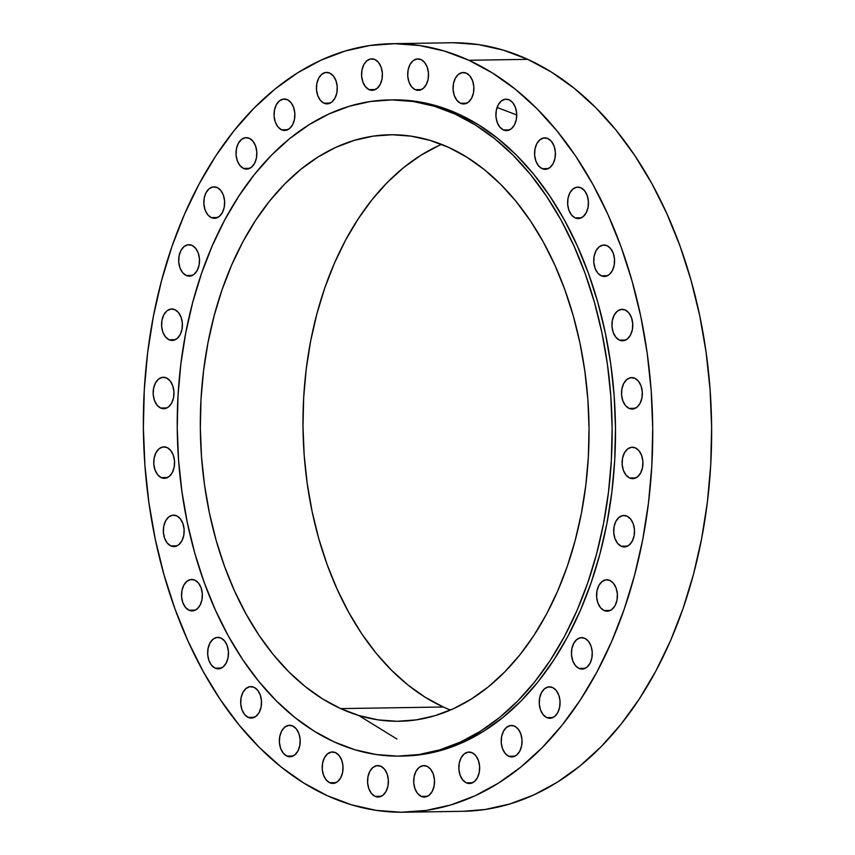 <?xml version="1.0" encoding="UTF-8"?>
<svg xmlns="http://www.w3.org/2000/svg" width="855" height="855" viewBox="0 0 855 855"><rect width="100%" height="100%" fill="white"/><g stroke="black" fill="none" stroke-linecap="round" stroke-linejoin="round"><path stroke-width="1.28" d="M211.335 217.619L217.608 217.523L211.335 217.619L215.385 218.228L219.265 216.454L222.375 212.564L224.256 207.145L224.598 201.043L223.369 195.164L220.75 190.419L217.138 187.523A15.732 10.42 89.1 0 1 224.576 204.805A15.732 10.42 89.1 0 1 214.487 218.303A15.732 10.42 89.1 0 1 211.335 217.619A15.732 10.42 89.1 0 1 203.896 200.337A15.732 10.42 89.1 0 1 213.985 186.839A15.732 10.42 89.1 0 1 217.138 187.523L213.077 186.914L209.208 188.699L206.087 192.589L204.217 197.997L203.875 204.11L205.104 209.977L207.722 214.733L211.335 217.619M243.536 168.424L249.81 168.328L243.536 168.424L247.587 169.034L251.466 167.259L254.576 163.358L256.447 157.951L256.799 151.848L255.57 145.97L252.941 141.225L249.339 138.328A15.732 10.42 89.1 0 1 256.778 155.61A15.732 10.42 89.1 0 1 246.678 169.108A15.732 10.42 89.1 0 1 243.536 168.424A15.732 10.42 89.1 0 1 236.098 151.143A15.732 10.42 89.1 0 1 246.187 137.644A15.732 10.42 89.1 0 1 249.339 138.328L245.278 137.719L241.399 139.504L238.289 143.394L236.418 148.802L236.076 154.915L237.305 160.783L239.924 165.528L243.536 168.424M281.562 129.789L287.836 129.693L281.562 129.789L285.613 130.388L289.492 128.613L292.602 124.723L294.473 119.305L294.825 113.202L293.596 107.324L290.978 102.579L287.365 99.682A15.732 10.42 89.1 0 1 294.804 116.964A15.732 10.42 89.1 0 1 284.715 130.462A15.732 10.42 89.1 0 1 281.562 129.789A15.732 10.42 89.1 0 1 274.124 112.507A15.732 10.42 89.1 0 1 284.213 99.009A15.732 10.42 89.1 0 1 287.365 99.682L283.304 99.084L279.435 100.858L276.315 104.748L274.444 110.156L274.102 116.269L275.331 122.147L277.95 126.893L281.562 129.789M323.96 103.177L330.222 103.081L323.96 103.177L328.01 103.786L331.89 102.002L335 98.111L336.87 92.703L337.212 86.59L335.983 80.723L333.365 75.977L329.752 73.081A15.732 10.42 89.1 0 1 337.191 90.363A15.732 10.42 89.1 0 1 327.102 103.861A15.732 10.42 89.1 0 1 323.96 103.177A15.732 10.42 89.1 0 1 316.51 85.895A15.732 10.42 89.1 0 1 326.61 72.397A15.732 10.42 89.1 0 1 329.752 73.081L325.702 72.472L321.822 74.257L318.712 78.147L316.842 83.555L316.489 89.668L317.718 95.536L320.347 100.281L323.96 103.177M369.082 89.636L375.356 89.54L369.082 89.636L373.133 90.235L377.012 88.46L380.122 84.57L381.993 79.162L382.345 73.049L381.116 67.171L378.487 62.426L374.875 59.529A15.732 10.42 89.1 0 1 382.324 76.811A15.732 10.42 89.1 0 1 372.224 90.309A15.732 10.42 89.1 0 1 369.082 89.636A15.732 10.42 89.1 0 1 361.644 72.354A15.732 10.42 89.1 0 1 371.733 58.856A15.732 10.42 89.1 0 1 374.875 59.529L370.824 58.931L366.945 60.705L363.835 64.595L361.964 70.014L361.622 76.116L362.851 81.995L365.47 86.74L369.082 89.636M415.209 89.668L421.483 89.572L415.209 89.668L419.271 90.277L423.14 88.493L426.25 84.602L428.131 79.194L428.473 73.081L427.244 67.214L424.625 62.458L421.013 59.561A15.732 10.42 89.1 0 1 428.451 76.854A15.732 10.42 89.1 0 1 418.362 90.352A15.732 10.42 89.1 0 1 415.209 89.668A15.732 10.42 89.1 0 1 407.771 72.386A15.732 10.42 89.1 0 1 417.86 58.888A15.732 10.42 89.1 0 1 421.013 59.561L416.951 58.963L413.083 60.737L409.973 64.627L408.091 70.046L407.75 76.148L408.979 82.027L411.597 86.772L415.209 89.668M460.567 103.284L466.841 103.188L460.567 103.284L464.628 103.883L468.497 102.108L471.607 98.218L473.488 92.8L473.83 86.697L472.601 80.819L469.983 76.074L466.37 73.177A15.732 10.42 89.1 0 1 473.809 90.459A15.732 10.42 89.1 0 1 463.72 103.957A15.732 10.42 89.1 0 1 460.567 103.284A15.732 10.42 89.1 0 1 453.129 86.002A15.732 10.42 89.1 0 1 463.218 72.504A15.732 10.42 89.1 0 1 466.37 73.177L462.309 72.579L458.44 74.353L455.33 78.243L453.449 83.662L453.107 89.764L454.336 95.642L456.955 100.388L460.567 103.284M503.413 129.949L509.687 129.853L503.413 129.949L507.464 130.559L511.343 128.774L514.454 124.883L516.324 119.476L516.677 113.362L515.447 107.495L512.818 102.739L509.217 99.853A15.732 10.42 89.1 0 1 516.655 117.135A15.732 10.42 89.1 0 1 506.555 130.633A15.732 10.42 89.1 0 1 503.413 129.949A15.732 10.42 89.1 0 1 495.975 112.668A15.732 10.42 89.1 0 1 506.064 99.169A15.732 10.42 89.1 0 1 509.217 99.853L505.155 99.244L501.276 101.018L498.166 104.919L496.295 110.327L495.953 116.43L497.183 122.308L499.801 127.053L503.413 129.949M542.102 168.649L548.365 168.553L542.102 168.649L546.153 169.258L550.032 167.473L553.142 163.583L555.013 158.175L555.355 152.062L554.126 146.194L551.507 141.449L547.895 138.553A15.732 10.42 89.1 0 1 555.333 155.834A15.732 10.42 89.1 0 1 545.244 169.333A15.732 10.42 89.1 0 1 542.102 168.649A15.732 10.42 89.1 0 1 534.653 151.367A15.732 10.42 89.1 0 1 544.753 137.869A15.732 10.42 89.1 0 1 547.895 138.553L543.844 137.944L539.965 139.718L536.855 143.619L534.984 149.026L534.632 155.129L535.861 161.007L538.49 165.752L542.102 168.649M575.137 217.897L581.4 217.801L575.137 217.897L579.188 218.495L583.067 216.721L586.177 212.831L588.048 207.412L588.39 201.31L587.161 195.432L584.542 190.686L580.93 187.79A15.732 10.42 89.1 0 1 588.368 205.072A15.732 10.42 89.1 0 1 578.279 218.57A15.732 10.42 89.1 0 1 575.137 217.897A15.732 10.42 89.1 0 1 567.699 200.615A15.732 10.42 89.1 0 1 577.788 187.117A15.732 10.42 89.1 0 1 580.93 187.79L576.879 187.192L573 188.966L569.89 192.856L568.019 198.264L567.667 204.377L568.906 210.255L571.525 215L575.137 217.897M601.257 275.791L607.52 275.695L601.257 275.791L605.308 276.389L609.188 274.615L612.298 270.725L614.168 265.307L614.51 259.204L613.281 253.326L610.662 248.581L607.05 245.684A15.732 10.42 89.1 0 1 614.489 262.966A15.732 10.42 89.1 0 1 604.399 276.464A15.732 10.42 89.1 0 1 601.257 275.791A15.732 10.42 89.1 0 1 593.808 258.509A15.732 10.42 89.1 0 1 603.908 245.011A15.732 10.42 89.1 0 1 607.05 245.684L602.999 245.086L599.12 246.86L596.01 250.75L594.139 256.158L593.787 262.271L595.016 268.149L597.645 272.895L601.257 275.791M619.458 340.108L625.721 340.012L619.458 340.108L623.509 340.718L627.388 338.933L630.498 335.042L632.369 329.635L632.711 323.521L631.482 317.654L628.863 312.898L625.251 310.002A15.732 10.42 89.1 0 1 632.689 327.294A15.732 10.42 89.1 0 1 622.6 340.792A15.732 10.42 89.1 0 1 619.458 340.108A15.732 10.42 89.1 0 1 612.009 322.827A15.732 10.42 89.1 0 1 622.109 309.328A15.732 10.42 89.1 0 1 625.251 310.002L621.2 309.403L617.321 311.177L614.211 315.068L612.34 320.486L611.988 326.589L613.217 332.467L615.846 337.212L619.458 340.108M629.034 408.38L635.297 408.284L629.034 408.38L633.085 408.989L636.964 407.215L640.074 403.314L641.945 397.906L642.297 391.804L641.058 385.926L638.439 381.18L634.827 378.284A15.732 10.42 89.1 0 1 642.265 395.566A15.732 10.42 89.1 0 1 632.176 409.064A15.732 10.42 89.1 0 1 629.034 408.38A15.732 10.42 89.1 0 1 621.596 391.098A15.732 10.42 89.1 0 1 631.685 377.6A15.732 10.42 89.1 0 1 634.827 378.284L630.776 377.675L626.897 379.46L623.787 383.35L621.916 388.758L621.564 394.871L622.803 400.738L625.422 405.484L629.034 408.38M629.622 477.988L635.896 477.892L629.622 477.988L633.673 478.597L637.552 476.812L640.662 472.922L642.533 467.514L642.885 461.401L641.656 455.533L639.027 450.788L635.415 447.892A15.732 10.42 89.1 0 1 642.864 465.173A15.732 10.42 89.1 0 1 632.764 478.672A15.732 10.42 89.1 0 1 629.622 477.988A15.732 10.42 89.1 0 1 622.183 460.706A15.732 10.42 89.1 0 1 632.273 447.208A15.732 10.42 89.1 0 1 635.415 447.892L631.364 447.283L627.485 449.067L624.374 452.958L622.504 458.366L622.162 464.479L623.391 470.346L626.01 475.091L629.622 477.988M621.2 546.249L627.474 546.153L621.2 546.249L625.262 546.858L629.13 545.084L632.24 541.183L634.121 535.775L634.463 529.673L633.234 523.794L630.616 519.049L627.004 516.153A15.732 10.42 89.1 0 1 634.442 533.435A15.732 10.42 89.1 0 1 624.353 546.933A15.732 10.42 89.1 0 1 621.2 546.249A15.732 10.42 89.1 0 1 613.762 528.967A15.732 10.42 89.1 0 1 623.851 515.469A15.732 10.42 89.1 0 1 627.004 516.153L622.942 515.544L619.073 517.328L615.963 521.219L614.082 526.627L613.74 532.74L614.969 538.607L617.588 543.353L621.2 546.249M604.1 610.545L610.363 610.449L604.1 610.545L608.151 611.154L612.03 609.369L615.14 605.479L617.011 600.071L617.353 593.958L616.124 588.09L613.505 583.345L609.893 580.449A15.732 10.42 89.1 0 1 617.331 597.731A15.732 10.42 89.1 0 1 607.242 611.229A15.732 10.42 89.1 0 1 604.1 610.545A15.732 10.42 89.1 0 1 596.651 593.263A15.732 10.42 89.1 0 1 606.751 579.765A15.732 10.42 89.1 0 1 609.893 580.449L605.842 579.84L601.963 581.624L598.853 585.515L596.982 590.923L596.63 597.036L597.859 602.903L600.488 607.649L604.1 610.545M578.963 668.407L585.226 668.311L578.963 668.407L583.014 669.005L586.893 667.231L590.003 663.341L591.874 657.923L592.216 651.82L590.987 645.942L588.368 641.197L584.756 638.3A15.732 10.42 89.1 0 1 592.194 655.582A15.732 10.42 89.1 0 1 582.105 669.08A15.732 10.42 89.1 0 1 578.963 668.407A15.732 10.42 89.1 0 1 571.514 651.125A15.732 10.42 89.1 0 1 581.614 637.627A15.732 10.42 89.1 0 1 584.756 638.3L580.705 637.702L576.826 639.476L573.716 643.366L571.845 648.785L571.493 654.887L572.732 660.765L575.351 665.511L578.963 668.407M546.762 717.602L553.025 717.505L546.762 717.602L550.812 718.2L554.692 716.426L557.802 712.536L559.672 707.117L560.025 701.014L558.785 695.136L556.167 690.391L552.554 687.495A15.732 10.42 89.1 0 1 559.993 704.777A15.732 10.42 89.1 0 1 549.904 718.275A15.732 10.42 89.1 0 1 546.762 717.602A15.732 10.42 89.1 0 1 539.323 700.32A15.732 10.42 89.1 0 1 549.412 686.822A15.732 10.42 89.1 0 1 552.554 687.495L548.504 686.896L544.624 688.67L541.514 692.561L539.644 697.979L539.291 704.082L540.531 709.96L543.149 714.705L546.762 717.602M508.736 756.248L514.999 756.141L508.736 756.248L512.786 756.846L516.666 755.072L519.776 751.182L521.646 745.763L521.988 739.661L520.759 733.782L518.141 729.037L514.528 726.141A15.732 10.42 89.1 0 1 521.967 743.423A15.732 10.42 89.1 0 1 511.878 756.921A15.732 10.42 89.1 0 1 508.736 756.248A15.732 10.42 89.1 0 1 501.297 738.955A15.732 10.42 89.1 0 1 511.386 725.457A15.732 10.42 89.1 0 1 514.528 726.141L510.478 725.532L506.598 727.316L503.488 731.207L501.618 736.615L501.265 742.728L502.505 748.595L505.123 753.351L508.736 756.248M466.338 782.849L472.612 782.753L466.338 782.849L470.4 783.458L474.269 781.673L477.379 777.783L479.26 772.375L479.602 766.262L478.373 760.384L475.754 755.638L472.142 752.742A15.732 10.42 89.1 0 1 479.58 770.024A15.732 10.42 89.1 0 1 469.491 783.522A15.732 10.42 89.1 0 1 466.338 782.849A15.732 10.42 89.1 0 1 458.9 765.567A15.732 10.42 89.1 0 1 468.989 752.069A15.732 10.42 89.1 0 1 472.142 752.742L468.08 752.144L464.212 753.918L461.102 757.808L459.221 763.226L458.879 769.329L460.108 775.207L462.726 779.952L466.338 782.849M421.216 796.39L427.479 796.294L421.216 796.39L425.266 796.999L429.146 795.225L432.256 791.324L434.126 785.916L434.479 779.813L433.239 773.935L430.621 769.19L427.008 766.294A15.732 10.42 89.1 0 1 434.447 783.575A15.732 10.42 89.1 0 1 424.358 797.074A15.732 10.42 89.1 0 1 421.216 796.39A15.732 10.42 89.1 0 1 413.777 779.108A15.732 10.42 89.1 0 1 423.866 765.61A15.732 10.42 89.1 0 1 427.008 766.294L422.958 765.685L419.078 767.469L415.968 771.36L414.098 776.768L413.745 782.881L414.985 788.748L417.603 793.493L421.216 796.39M375.089 796.358L381.351 796.262L375.089 796.358L379.139 796.967L383.019 795.182L386.129 791.292L387.999 785.884L388.341 779.771L387.112 773.903L384.494 769.158L380.881 766.262A15.732 10.42 89.1 0 1 388.32 783.543A15.732 10.42 89.1 0 1 378.231 797.042A15.732 10.42 89.1 0 1 375.089 796.358A15.732 10.42 89.1 0 1 367.639 779.076A15.732 10.42 89.1 0 1 377.739 765.578A15.732 10.42 89.1 0 1 380.881 766.262L376.831 765.653L372.951 767.427L369.841 771.328L367.971 776.735L367.618 782.838L368.847 788.716L371.476 793.461L375.089 796.358M329.731 782.742L335.994 782.646L329.731 782.742L333.781 783.351L337.661 781.577L340.771 777.676L342.641 772.268L342.983 766.166L341.754 760.287L339.136 755.542L335.523 752.646A15.732 10.42 89.1 0 1 342.962 769.928A15.732 10.42 89.1 0 1 332.873 783.426A15.732 10.42 89.1 0 1 329.731 782.742A15.732 10.42 89.1 0 1 322.282 765.46A15.732 10.42 89.1 0 1 332.381 751.962A15.732 10.42 89.1 0 1 335.523 752.646L331.473 752.037L327.593 753.821L324.483 757.712L322.613 763.12L322.26 769.233L323.489 775.1L326.118 779.846L329.731 782.742M286.885 756.077L293.147 755.98L286.885 756.077L290.935 756.686L294.815 754.901L297.925 751.011L299.795 745.603L300.148 739.49L298.908 733.622L296.29 728.866L292.677 725.97A15.732 10.42 89.1 0 1 300.116 743.262A15.732 10.42 89.1 0 1 290.027 756.761A15.732 10.42 89.1 0 1 286.885 756.077A15.732 10.42 89.1 0 1 279.446 738.795A15.732 10.42 89.1 0 1 289.535 725.297A15.732 10.42 89.1 0 1 292.677 725.97L288.627 725.371L284.747 727.145L281.637 731.036L279.767 736.454L279.414 742.557L280.654 748.435L283.272 753.18L286.885 756.077M248.196 717.377L254.469 717.281L248.196 717.377L252.257 717.986L256.126 716.201L259.236 712.311L261.117 706.903L261.459 700.79L260.23 694.923L257.612 690.167L253.999 687.27A15.732 10.42 89.1 0 1 261.438 704.563A15.732 10.42 89.1 0 1 251.349 718.061A15.732 10.42 89.1 0 1 248.196 717.377A15.732 10.42 89.1 0 1 240.757 700.095A15.732 10.42 89.1 0 1 250.846 686.597A15.732 10.42 89.1 0 1 253.999 687.27L249.938 686.672L246.069 688.446L242.959 692.336L241.078 697.755L240.736 703.857L241.965 709.736L244.583 714.481L248.196 717.377M215.161 668.14L221.434 668.033L215.161 668.14L219.211 668.738L223.091 666.964L226.201 663.074L228.071 657.655L228.424 651.553L227.195 645.675L224.576 640.929L220.964 638.033A15.732 10.42 89.1 0 1 228.403 655.315A15.732 10.42 89.1 0 1 218.314 668.813A15.732 10.42 89.1 0 1 215.161 668.14A15.732 10.42 89.1 0 1 207.722 650.847A15.732 10.42 89.1 0 1 217.811 637.349A15.732 10.42 89.1 0 1 220.964 638.033L216.903 637.424L213.034 639.209L209.913 643.099L208.043 648.507L207.701 654.62L208.93 660.488L211.548 665.243L215.161 668.14M189.041 610.246L195.314 610.139L189.041 610.246L193.091 610.844L196.971 609.07L200.081 605.18L201.962 599.761L202.304 593.659L201.075 587.78L198.456 583.035L194.844 580.139A15.732 10.42 89.1 0 1 202.282 597.421A15.732 10.42 89.1 0 1 192.193 610.919A15.732 10.42 89.1 0 1 189.041 610.246A15.732 10.42 89.1 0 1 181.602 592.953A15.732 10.42 89.1 0 1 191.691 579.455A15.732 10.42 89.1 0 1 194.844 580.139L190.783 579.53L186.914 581.314L183.793 585.205L181.923 590.613L181.581 596.726L182.81 602.593L185.428 607.349L189.041 610.246M170.84 545.918L177.113 545.821L170.84 545.918L174.901 546.527L178.77 544.742L181.891 540.852L183.761 535.444L184.103 529.331L182.874 523.463L180.255 518.718L176.643 515.822A15.732 10.42 89.1 0 1 184.082 533.103A15.732 10.42 89.1 0 1 173.993 546.601A15.732 10.42 89.1 0 1 170.84 545.918A15.732 10.42 89.1 0 1 163.401 528.636A15.732 10.42 89.1 0 1 173.49 515.138A15.732 10.42 89.1 0 1 176.643 515.822L172.592 515.212L168.713 516.986L165.603 520.887L163.732 526.295L163.38 532.398L164.609 538.276L167.227 543.021L170.84 545.918M161.264 477.646L167.537 477.55L161.264 477.646L165.314 478.244L169.194 476.47L172.304 472.58L174.174 467.161L174.527 461.059L173.298 455.181L170.669 450.435L167.067 447.539A15.732 10.42 89.1 0 1 174.506 464.821A15.732 10.42 89.1 0 1 164.406 478.319A15.732 10.42 89.1 0 1 161.264 477.646A15.732 10.42 89.1 0 1 153.825 460.364A15.732 10.42 89.1 0 1 163.914 446.866A15.732 10.42 89.1 0 1 167.067 447.539L163.006 446.941L159.126 448.715L156.016 452.605L154.146 458.024L153.804 464.126L155.033 470.004L157.651 474.749L161.264 477.646M160.676 408.038L166.939 407.942L160.676 408.038L164.726 408.647L168.606 406.862L171.716 402.972L173.586 397.564L173.939 391.451L172.699 385.573L170.081 380.828L166.469 377.931A15.732 10.42 89.1 0 1 173.907 395.213A15.732 10.42 89.1 0 1 163.818 408.711A15.732 10.42 89.1 0 1 160.676 408.038A15.732 10.42 89.1 0 1 153.237 390.756A15.732 10.42 89.1 0 1 163.326 377.258A15.732 10.42 89.1 0 1 166.469 377.931L162.418 377.333L158.538 379.107L155.428 382.997L153.558 388.416L153.205 394.518L154.445 400.397L157.064 405.142L160.676 408.038M186.198 275.481L192.471 275.385L186.198 275.481L190.259 276.09L194.128 274.305L197.238 270.415L199.119 265.007L199.461 258.894L198.232 253.016L195.613 248.271L192.001 245.374A15.732 10.42 89.1 0 1 199.439 262.656A15.732 10.42 89.1 0 1 189.35 276.154A15.732 10.42 89.1 0 1 186.198 275.481A15.732 10.42 89.1 0 1 178.759 258.199A15.732 10.42 89.1 0 1 188.848 244.701A15.732 10.42 89.1 0 1 192.001 245.374L187.94 244.776L184.071 246.55L180.95 250.44L179.08 255.859L178.738 261.961L179.967 267.839L182.585 272.585L186.198 275.481M169.098 339.777L175.361 339.681L169.098 339.777L173.148 340.376L177.028 338.601L180.138 334.711L182.008 329.293L182.35 323.19L181.121 317.312L178.503 312.567L174.89 309.67A15.732 10.42 89.1 0 1 182.329 326.952A15.732 10.42 89.1 0 1 172.24 340.45A15.732 10.42 89.1 0 1 169.098 339.777A15.732 10.42 89.1 0 1 161.648 322.495A15.732 10.42 89.1 0 1 171.748 308.997A15.732 10.42 89.1 0 1 174.89 309.67L170.84 309.072L166.96 310.846L163.85 314.736L161.98 320.155L161.627 326.257L162.856 332.135L165.485 336.881L169.098 339.777M399.841 756.098L403.207 756.055A328.128 217.427 -90.9 0 0 613.698 474.493A328.128 217.427 -90.9 0 0 458.504 114.036L455.138 114.089A328.128 217.427 89.1 0 1 610.331 474.546A328.128 217.427 89.1 0 1 399.841 756.098A328.128 217.427 89.1 0 1 334.23 741.948L314.041 731.078L294.633 717.302L276.197 700.737L258.894 681.542L242.895 659.91L228.36 636.035L215.439 610.171L204.227 582.544L194.855 553.431L187.416 523.11L181.965 491.871L178.556 460.011L177.242 427.853L178.011 395.694L180.875 363.845L185.792 332.616L192.728 302.307L201.598 273.205L212.339 245.599L224.833 219.746L238.962 195.902L254.587 174.281L271.559 155.118L289.727 138.574L308.901 124.83L328.897 113.993L349.524 106.18L370.6 101.478L391.9 99.907L413.221 101.51L434.372 106.244L455.138 114.089L458.504 114.036A328.128 217.427 -90.9 0 0 392.894 99.875L389.527 99.928A328.128 217.427 89.1 0 1 455.138 114.089L475.316 124.948L494.724 138.734L513.171 155.3L530.474 174.495L546.463 196.126L560.998 219.992L573.929 245.866L585.13 273.493L594.503 302.606L601.952 332.926L607.403 364.166L610.801 396.015L612.116 428.173L611.346 460.332L608.482 492.181L603.566 523.41L596.64 553.73L587.759 582.821L577.029 610.438L564.535 636.291L550.406 660.135L534.781 681.745L517.799 700.918L499.641 717.452L480.467 731.207L460.471 742.044L439.833 749.846L418.768 754.559L397.468 756.119L376.136 754.527L354.996 749.782L334.23 741.948A328.128 217.427 89.1 0 1 179.026 381.48A328.128 217.427 89.1 0 1 389.527 99.928M441.565 144.367A293.297 194.342 -90.9 0 0 302.98 423.866A293.297 194.342 -90.9 0 0 443.307 707L340.643 708.613A293.297 194.342 89.1 0 1 201.919 386.428A293.297 194.342 89.1 0 1 390.072 134.759A293.297 194.342 89.1 0 1 448.715 147.413L448.715 147.413A293.297 194.342 89.1 0 1 587.438 469.609A293.297 194.342 89.1 0 1 399.296 721.267A293.297 194.342 89.1 0 1 340.643 708.613L443.307 707A293.297 194.342 -90.9 0 0 450.457 710.045M404.084 812.229L462.993 811.299A384.312 254.651 -90.9 0 0 709.532 481.536A384.312 254.651 -90.9 0 0 527.759 59.348L468.85 60.278L527.759 59.348A384.312 254.651 -90.9 0 0 450.916 42.771L392.007 43.701A384.312 254.651 89.1 0 1 468.85 60.278A384.312 254.651 89.1 0 1 650.623 482.466A384.312 254.651 89.1 0 1 404.084 812.229A384.312 254.651 89.1 0 1 327.241 795.652A384.312 254.651 89.1 0 1 145.468 373.464A384.312 254.651 89.1 0 1 392.007 43.701M327.241 795.652L303.6 782.923L280.868 766.785L259.268 747.377L239.005 724.901L220.269 699.561L203.255 671.603L188.111 641.303L174.986 608.952L164.01 574.849L155.289 539.334L148.909 502.751L144.923 465.441L143.373 427.778L144.281 390.104L147.626 352.805L153.398 316.232L161.51 280.729L171.908 246.646L184.477 214.306L199.108 184.028L215.663 156.102L233.96 130.783L253.85 108.339L275.118 88.963L297.572 72.857L320.999 60.171L345.163 51.022L369.841 45.507L394.786 43.68L419.762 45.55L444.536 51.097L468.85 60.278L492.491 72.996L515.223 89.144L536.822 108.542L557.086 131.029L575.821 156.369L592.846 184.317L607.99 214.626L621.115 246.977L632.091 281.081L640.812 316.596L647.192 353.179L651.179 390.489L652.718 428.152L651.809 465.815L648.464 503.114L642.704 539.697L634.581 575.201L624.182 609.284L611.614 641.613L596.982 671.902L580.438 699.828L562.13 725.136L542.252 747.591L520.973 766.967L498.518 783.073L475.102 795.759L450.927 804.908L426.26 810.422L401.305 812.25L376.328 810.38L351.565 804.833L327.241 795.652M462.876 811.31L485.159 809.493L509.837 803.978L534.001 794.829L557.428 782.143L579.882 766.037L601.151 746.661L621.04 724.217L639.337 698.898L655.892 670.972L670.523 640.694L683.092 608.354L693.49 574.271L701.602 538.768L707.374 502.195L710.719 464.896L711.627 427.222L710.077 389.559L706.091 352.249L699.711 315.666L690.99 280.151L680.014 246.048L666.889 213.697L651.745 183.398L634.731 155.439L615.995 130.099L595.732 107.623L574.133 88.215L551.4 72.077L527.759 59.348L503.435 50.167L478.672 44.62L453.695 42.75M443.307 707L425.266 697.295L407.921 684.973L391.44 670.17L375.976 653.017L361.676 633.673L348.69 612.34L337.127 589.213L327.112 564.524L318.733 538.5L312.086 511.397L307.212 483.47L304.166 454.999L302.991 426.26L303.685 397.511L306.24 369.05L310.632 341.134L316.831 314.041L324.761 288.028L334.358 263.351L345.527 240.244L358.16 218.923L372.117 199.61L387.294 182.478L403.528 167.687L420.671 155.396L438.54 145.713M340.643 708.613L359.207 715.624L378.113 719.857L397.169 721.289L416.214 719.889L435.045 715.678L453.481 708.699L471.362 699.016L488.494 686.725L504.728 671.945L519.904 654.812L533.873 635.489L546.495 614.179L557.663 591.072L567.26 566.395L575.191 540.381L581.389 513.289L585.793 485.373L588.347 456.901L589.042 428.163L587.855 399.413L584.82 370.942L579.947 343.026L573.288 315.923L564.909 289.898L554.895 265.2L543.342 242.083L530.346 220.74L516.057 201.406L500.592 184.253L484.101 169.44L466.755 157.128L448.715 147.413L430.151 140.412L411.255 136.169L392.189 134.748L373.154 136.137L354.323 140.348L335.876 147.327L318.007 157.01L300.864 169.301L284.63 184.092L269.453 201.224L255.485 220.537L242.863 241.858L231.694 264.964L222.097 289.642L214.167 315.655L207.968 342.748L203.576 370.664L201.021 399.125L200.327 427.874L201.502 456.623L204.548 485.084L209.422 513.011L216.069 540.114L224.448 566.138L234.462 590.826L246.026 613.954L259.012 635.286L273.311 654.631L288.776 671.784L305.256 686.586L322.602 698.909L340.643 708.613M403.1 756.055L422.135 754.505L443.2 749.792L463.838 741.99L483.834 731.153L503.007 717.398L521.165 700.865L538.148 681.692L553.773 660.081L567.902 636.238L580.385 610.385L591.126 582.768L600.007 553.677L606.932 523.356L611.849 492.127L614.713 460.279L615.482 428.12L614.168 395.961L610.769 364.112L605.319 332.873L597.869 302.552L588.497 273.44L577.296 245.813L564.364 219.938L549.829 196.073L533.841 174.441L516.538 155.247L498.091 138.681L478.682 124.894L458.504 114.036L437.739 106.191L416.588 101.456L392.787 99.875M516.741 114.944L497.054 107.484M358.769 715.496L396.88 738.998"/></g></svg>
